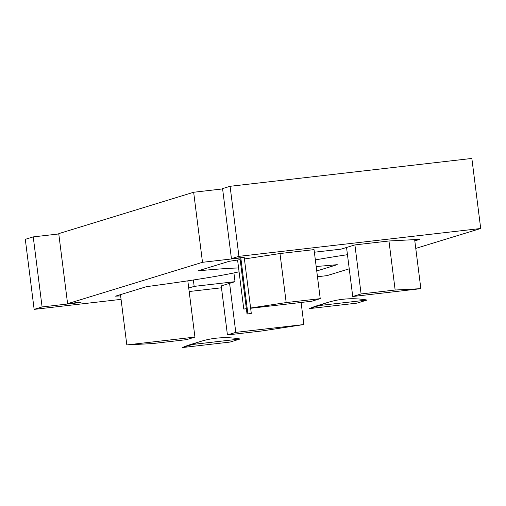 <?xml version="1.0" encoding="UTF-8"?>
<svg xmlns="http://www.w3.org/2000/svg" width="506" height="506" viewBox="0 0 506 506"><rect width="100%" height="100%" fill="white"/><g stroke="black" fill="none" stroke-linecap="round" stroke-linejoin="round"><path stroke-width="0.76" d="M239.926 257.674L247.042 314.036L251.286 313.385L244.183 257.187M240.78 257.579L247.877 313.777M251.286 313.385L247.042 314.036M193.659 192.255L202.508 262.304L67.595 303.689L58.74 233.633L193.659 192.255L222.608 188.915M67.595 303.689L81.213 302.114L79.543 302.632L42.087 306.946L34.149 309.381L25.3 239.325L33.238 236.89L58.785 233.949M480.7 228.497L238.94 256.346L231.419 258.655L222.57 188.599L230.085 186.297L471.851 158.441L480.7 228.497L415.761 248.414M202.508 262.304L239.964 257.99M231.419 258.655L244.202 257.339M317.464 276.738L326.99 275.637L349.241 268.812M34.149 309.381L121.067 299.362M189.168 291.519L221.476 287.794M240.173 259.629L229.104 261.324L198.042 270.849A116.861 5.098 172.8 0 1 238.592 267.978M244.411 258.977L279.989 253.538L314.043 249.616L320.235 298.654L311.879 301.215L250.641 308.274M314.371 252.216L341.12 249.135L354.902 244.91L388.956 240.982L395.148 290.02L420.847 288.66L414.648 239.623L388.956 240.982M414.806 240.881L419.79 239.351L414.648 239.623M347.458 254.689A116.861 5.098 172.8 0 0 315.339 259.907M316.174 266.485A116.861 5.098 172.8 0 0 337.243 264.67L316.737 270.957M229.591 283.341L221.242 285.903L227.434 334.94L235.79 332.379L229.591 283.341L235.024 281.678L194.165 286.383L188.732 288.047L187.821 280.83M239.072 271.792A116.861 5.098 172.8 0 1 146.557 286.643L115.488 296.168L120.63 295.896L120.472 294.637M42.087 306.946L33.238 236.89M79.505 302.316L79.543 302.632M238.94 256.346L230.085 186.297M193.355 279.989L194.165 286.383M233.917 272.93L235.024 281.678M126.823 344.934L194.93 337.085L186.575 339.646L152.521 343.574L126.823 344.934L120.63 295.896M194.93 337.085L188.732 288.047M227.434 334.94L261.488 331.019L303.891 324.536L301.102 302.455M354.902 244.91L361.094 293.948L395.148 290.02M346.547 247.472L352.745 296.51L361.094 293.948M279.989 253.538L286.187 302.575L320.235 298.654M237.586 260.027L243.778 309.065L246.365 308.666M250.603 308.015L286.187 302.575M235.79 332.379L303.891 324.536M352.745 296.51L420.847 288.66M243.778 309.065L246.378 308.761M327.932 302.392L317.913 305.466A88.348 85.603 72.9 0 0 309.362 308.616L319.387 305.542L367.059 300.045A88.348 85.603 72.9 0 0 327.932 302.392A88.348 85.603 72.9 0 0 319.387 305.542M309.362 308.616L357.034 303.119L367.059 300.045M200.958 341.341L190.933 344.415A88.348 85.603 72.9 0 0 182.381 347.559L230.053 342.069L240.078 338.995A88.348 85.603 72.9 0 0 200.958 341.341A88.348 85.603 72.9 0 0 192.406 344.485L240.078 338.995M182.381 347.559L192.406 344.485"/></g></svg>
